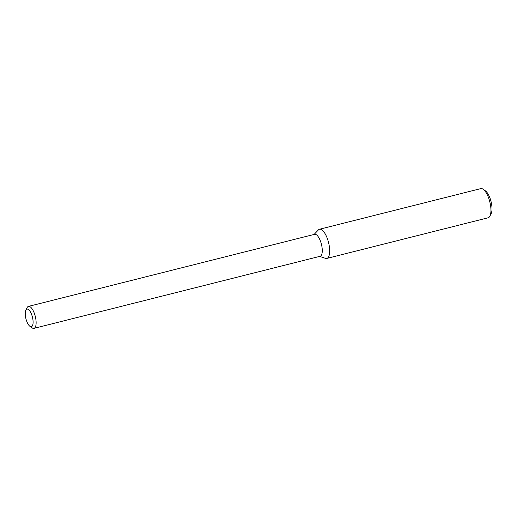 <?xml version="1.0" encoding="UTF-8"?>
<svg xmlns="http://www.w3.org/2000/svg" width="517" height="517" viewBox="0 0 517 517"><rect width="100%" height="100%" fill="white"/><g stroke="black" fill="none" stroke-linecap="round" stroke-linejoin="round"><path stroke-width="0.78" d="M314.123 234.427L318.336 229.962A15.038 5.558 75.9 0 1 328.541 242.479A15.038 5.558 75.9 0 1 325.484 258.345L319.655 256.4M25.85 310.161L27.058 307.712A11.329 4.188 75.9 0 1 28.448 306.4L314.594 234.311A11.329 4.188 75.9 0 1 321.425 244.276A11.329 4.188 75.9 0 1 320.133 256.283L33.986 328.373A11.329 4.188 75.9 0 1 32.138 327.875L29.915 326.292A9.06 3.354 75.9 0 1 26.852 321.606A9.06 3.354 75.9 0 1 25.85 310.161A9.06 3.354 75.9 0 1 32.422 317.083A9.06 3.354 75.9 0 1 29.915 326.292M28.448 306.4A11.329 4.188 75.9 0 1 35.279 316.365A11.329 4.188 75.9 0 1 33.986 328.373M483.201 189.293L485.424 190.876A12.77 4.724 75.9 0 1 491.047 201.54A12.77 4.724 75.9 0 1 491.15 213.599L489.942 216.041A15.038 5.558 75.9 0 1 488.1 217.786L326.822 258.422A15.038 5.558 75.9 0 0 328.541 242.479A15.038 5.558 75.9 0 0 319.474 229.257L480.752 188.627A15.038 5.558 75.9 0 1 483.201 189.293A15.038 5.558 75.9 0 1 489.812 201.85A15.038 5.558 75.9 0 1 489.942 216.041"/></g></svg>
